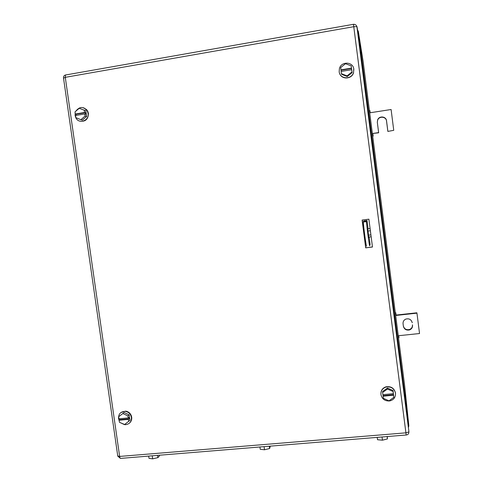 <?xml version="1.0" encoding="UTF-8"?>
<svg xmlns="http://www.w3.org/2000/svg" width="483" height="483" viewBox="0 0 483 483"><rect width="100%" height="100%" fill="white"/><g stroke="black" fill="none" stroke-linecap="round" stroke-linejoin="round"><path stroke-width="0.72" d="M398.258 335.751L398.686 335.703L398.964 337.792L398.686 335.703L419.54 333.53L416.95 313.153L396.09 315.429L395.752 312.706L396.09 315.429L395.662 315.477M398.523 337.834L398.964 337.792M395.311 312.755L395.752 312.706M398.511 337.75L398.94 337.708M395.42 313.6L395.849 313.552M416.95 313.153L416.853 312.803L396.054 315.073M412.542 325.192C412.675 327.432 411.697 329.001 409.602 329.907C406.324 330.583 404.247 329.34 403.365 326.17L403.051 323.731C402.907 321.642 403.782 320.114 405.672 319.142C409.071 318.225 411.256 319.426 412.228 322.753L412.12 322.167M412.458 324.805C412.591 327.039 411.613 328.603 409.53 329.503C406.384 330.185 404.319 329.02 403.347 326.013M372.834 133.676L373.142 136.115L372.791 133.471L378.66 132.801L377.314 122.229L377.682 120.062C379.27 115.793 386.183 116.572 386.533 121.064L387.849 131.418L393.742 130.313L391.103 109.508L370.141 112.762L369.881 110.74L369.447 110.806M369.417 110.577L369.863 110.504L370.153 112.762M372.701 136.182L373.142 136.115M372.61 135.475L373.039 135.409M372.363 133.537L378.636 132.59M369.706 112.835L370.141 112.762M393.742 130.313L387.849 131.418M377.314 122.229L377.658 119.808C379.252 115.534 386.183 116.306 386.533 120.816L387.855 131.201M362.83 224.48L363.56 225.042M362.956 225.495L363.657 226.026M365.082 241.935L365.595 241.271M366.549 246.155C366.319 247.713 363.367 225.633 363.331 222.035L363.361 221.462L366.488 221.051L367.002 220.483L368.076 228.821M367.002 220.483L363.959 220.882L363.361 221.462M369.133 237.032L370.099 244.483L369.676 245.762C369.495 247.314 366.561 225.217 366.47 221.625L366.488 221.051M368.493 237.805L367.424 229.503L368.493 237.805M339.169 71.689L339.41 68.616C341.221 61.033 353.224 61.534 353.84 69.256L353.508 72.607C351.419 79.991 339.766 79.218 339.169 71.689M353.719 68.568L353.55 72.776C351.672 79.399 341.457 79.767 339.573 73.307M352.131 72.631L351.171 65.863L345.502 63.696L340.636 67.62L341.04 70.21L351.552 68.465L351.751 70.047L351.666 69.703L341.131 71.448L341.421 73.7L341.65 74.364L347.277 76.525L352.131 72.631L351.666 69.703M347.277 76.525L347.072 75.873L351.956 71.955M347.072 75.873L341.421 73.7M341.203 71.436L341.04 70.21M340.926 69.866L351.461 68.115L351.552 68.465M351.461 68.115L351.171 65.863M380.942 394.593C380.737 390.813 382.451 388.296 386.086 387.034C391.091 386.364 394.231 388.441 395.505 393.259C395.662 397.346 393.723 399.912 389.696 400.95C384.975 401.222 382.053 399.103 380.942 394.593M380.888 393.416C381.099 390.065 382.832 387.861 386.08 386.792C391.085 386.122 394.219 388.193 395.492 393.005L395.547 393.651M393.838 397.406L393.56 395.221L383.104 396.175L383.381 398.348L388.984 400.824L393.838 397.406L393.041 390.518L387.457 388.066L382.639 391.478L382.621 392.468L387.469 389.044L387.457 388.066M387.469 389.044L393.084 391.508L393.041 390.518M393.56 395.221L393.343 393.186L393.361 393.693L382.904 394.647L382.621 392.468M383.104 396.175L382.977 394.641M393.361 393.693L393.084 391.508M393.536 394.714L383.11 395.668M75.728 111.283C79.647 106.26 83.553 106.26 87.447 111.283L88.057 113.336C89.44 120.708 78.904 124.511 75.825 117.78L75.1 115.485L75.161 113.01M83.601 107.769L86.668 109.665L87.815 111.392L88.425 113.445C88.274 119.156 85.527 121.746 80.19 121.227M86.608 116.488L85.117 116.071L80.872 119.693L82.376 120.092L86.608 116.488L85.793 110.8L79.242 108.277L85.793 110.8M80.872 119.693L75.819 117.611L75.517 115.497L84.815 113.958L85.563 114.169L85.352 112.69L84.603 112.473L84.302 110.353M79.242 108.277L75.004 111.905L75.306 114.018L76.073 114.23L85.352 112.69M76.236 115.377L76.073 114.23M85.117 116.071L84.815 113.958M75.306 114.018L84.603 112.473M119.241 420.904L118.498 418.61C118.456 413.792 120.774 411.383 125.459 411.383C128.713 412.071 130.688 414.088 131.388 417.427C131.515 421.858 129.444 424.291 125.194 424.714L120.756 422.891M120.913 412.518L125.779 411.124C129.027 411.812 131.002 413.822 131.696 417.167C131.968 419.594 131.225 421.568 129.474 423.096M128.683 421.43L128.393 419.383L119.144 420.228L119.434 422.269L124.451 424.617L129.933 420.355L129.148 414.843L124.149 412.512L118.643 416.744L124.149 412.512M122.869 413.557L127.892 415.893L129.148 414.843M128.393 419.383L129.021 418.846L128.816 417.415L128.188 417.946L118.939 418.791L118.643 416.744M119.144 420.228L119.79 419.691L119.651 418.725M128.188 417.946L127.892 415.893M129.021 418.846L119.79 419.691M362.31 220.037L362.208 220.453L362.232 220.049M362.298 220.375L365.679 247.338L362.208 220.453M365.758 247.157L366.029 247.731M365.679 247.338L365.83 247.755M372.471 247.012L365.697 247.857L362.105 220.061L368.885 219.173L372.471 247.012M372.459 246.928L365.697 247.857M365.734 247.767L362.153 220.055M357.625 30.417L408.926 431.687L356.913 26.674C356.345 25.044 355.204 24.253 353.478 24.295L353.767 26.692L356.913 26.674L408.926 431.687L408.745 433.124M387.312 436.547L387.414 438.932L382.451 440.188L377.519 439.735L377.211 437.375M387.414 438.932L387.106 436.56M382.451 440.188L382.035 436.976M270.329 446.129L269.623 448.52L264.515 449.77L260.246 449.287L259.932 446.98M269.623 448.52L269.315 446.214M264.515 449.77L264.086 446.642M159.354 455.228L159.444 455.886L157.917 457.612L152.676 458.85L149.018 458.337L148.698 456.097M157.917 457.612L157.603 455.366M152.676 458.85L152.248 455.807M371.155 236.779L368.843 237.075L368.505 235.179L367.786 228.857L370.093 228.562M370.908 234.871L368.505 235.179M370.376 230.741L367.974 231.055M412.228 322.753L412.15 322.372M357.716 31.051L358.32 31.323L408.811 425.463L408.642 426.851M408.473 427.268L408.811 425.463L404.651 385.712L363.15 61.619L358.32 31.323M357.547 29.928L358.199 31.184L408.739 425.674L408.322 425.988M66.038 74.841L65.513 74.998L65.283 77.328L353.767 26.692L406.191 434.996C408.002 434.785 408.89 433.758 408.847 431.917L405.883 432.84L119.645 456.435L117.737 455.91L63.533 78.168L65.283 77.328L119.645 456.435C119.941 458.059 120.382 458.705 120.979 458.367L406.179 435.002M353.502 24.295L65.471 75.01M357.661 30.622L357.046 26.825M409.602 329.907L409.53 329.503M366.47 221.625L363.331 222.035M87.447 111.283L87.815 111.392M125.459 411.383L125.779 411.124M117.798 456.212L120.424 458.391M65.513 74.998C64.04 75.457 63.364 76.447 63.496 77.962"/></g></svg>
